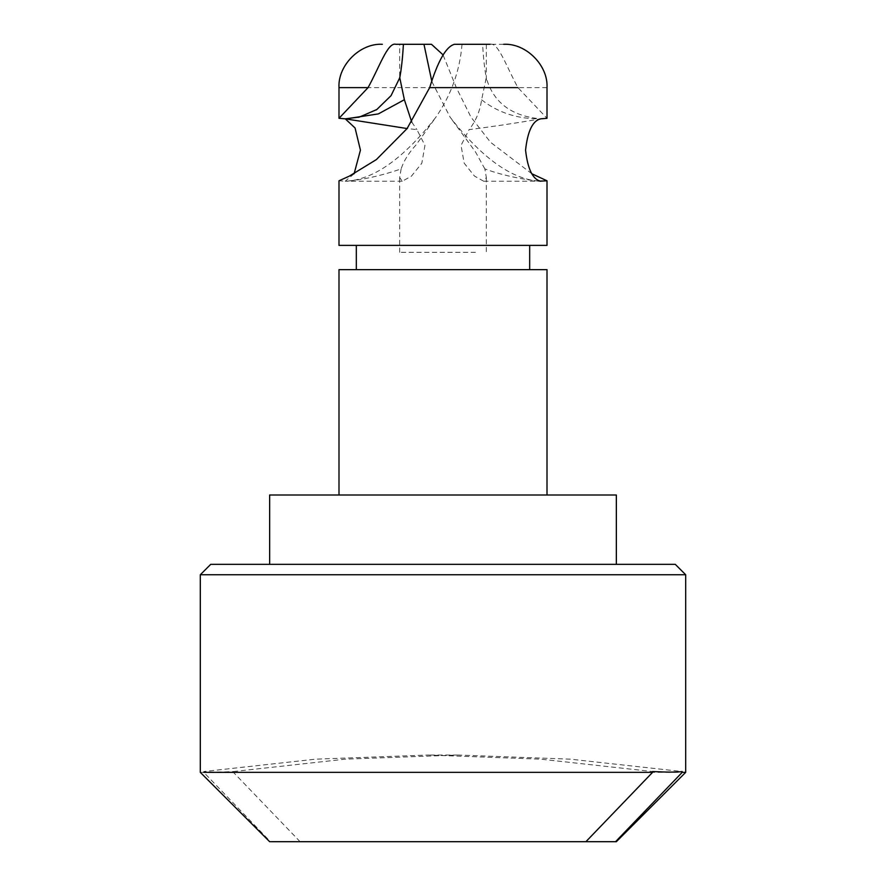<?xml version="1.0" encoding="UTF-8"?>
<svg xmlns="http://www.w3.org/2000/svg" width="886" height="886" viewBox="0 0 886 886"><rect width="100%" height="100%" fill="white"/><g stroke="black" fill="none" stroke-linecap="round" stroke-linejoin="round"><path stroke-width="0.66" stroke-dasharray="4.43 3.32" d="M432.767 245.389L529.673 245.389L432.767 245.389M432.767 269.654L529.673 269.654L432.767 269.654M430.729 495.008L547.005 495.008L430.729 495.008M547.005 269.654L338.995 269.654M422.544 564.349L616.346 564.349L422.544 564.349M616.346 495.008L269.654 495.008M675.287 564.349L210.713 564.349M443 574.748L200.314 574.748M685.686 574.748L462.038 574.748M685.686 772.359L233.439 772.359L233.439 771.551C218.665 772.282 208.775 772.282 203.791 771.551L315.582 759.169L428.171 755.027L540.77 759.169L652.561 771.551M615.548 841.7L270.451 841.7L203.791 772.359L203.791 771.551M203.791 772.359L200.314 772.359M475.461 252.322L399.664 252.322L475.461 252.322M354.101 173.789L345.208 181.242C362.263 179.947 380.902 175.838 401.136 168.938C403.706 160.975 408.679 152.968 416.055 144.939L435.857 117.24C403.529 158.694 373.316 180.035 345.208 181.242L338.995 180.799M401.136 168.938L399.664 177.499L402.277 181.242L411.481 176.104L421.825 163.212L424.959 145.382L416.907 129.622L407.106 128.548M411.757 122.102L416.907 129.622M403.396 44.3L399.664 44.3L403.396 44.3L399.664 44.3L399.664 79.884M431.881 81.656L450.143 117.24C482.471 158.694 512.684 180.035 540.792 181.242C526.893 180.223 503.769 175.915 484.863 168.938L486.336 177.499L483.723 181.242L474.508 176.093L464.175 163.201L461.052 145.359L469.093 129.622C493.635 126.499 517.513 122.899 540.737 118.835C511.455 116.188 493.292 102.488 486.237 77.735L481.607 99.808C479.979 111.215 475.804 121.149 469.093 129.622M484.863 168.938L475.45 151.838L450.143 117.24M454.529 44.3L482.604 44.3C483.346 57.712 484.564 68.864 486.237 77.735M486.336 79.873L486.336 44.3L482.604 44.3L490.113 44.3C498.275 41.93 506.404 66.782 517.945 87.636L547.005 118.314M462.038 44.3C459.834 70.836 451.107 95.156 435.857 117.24M547.005 245.389L338.995 245.389M531.899 173.789L490.534 142.292L470.931 117.074L456.334 87.636L443 54.799M346.204 118.802L345.263 118.835M481.607 99.808C498.187 112.788 517.889 119.134 540.737 118.835M233.439 771.551L345.219 759.169L457.807 755.027L570.407 759.169L682.209 771.551M300.099 841.7L233.439 772.359M270.451 841.7L269.654 841.7M431.471 44.3L423.962 44.3M503.669 44.3L490.113 44.3M547.005 87.636L517.945 87.636M456.334 87.636L368.055 87.636M399.664 252.322L399.664 177.499M486.336 177.499L486.336 252.322M347.146 118.768L345.429 118.846M345.462 118.846L347.323 118.757M358.033 117.384L347.733 118.724M457.818 755.027L428.182 755.027M483.723 181.242L540.726 181.242M402.277 181.242L345.274 181.242"/><path stroke-width="1.33" d="M338.995 495.008L338.995 269.654L547.005 269.654L547.005 495.008M269.654 564.349L269.654 495.008L616.346 495.008L616.346 564.349M354.09 574.748L685.686 574.748L675.287 564.349L210.713 564.349L200.314 574.748L354.09 574.748M462.038 574.748L443 574.748M203.791 772.359L652.561 772.359L585.901 841.7L616.346 841.7L685.686 772.359L685.686 574.748M685.686 772.359L682.209 772.359L682.209 771.551C677.225 772.282 667.335 772.282 652.561 771.551L652.561 772.359M443 54.799L431.471 44.3L403.396 44.3C402.654 57.712 401.436 68.864 399.763 77.735L404.37 99.719L411.757 122.102M354.101 173.789L360.436 150.133L355.076 128.005L345.263 118.835L338.995 118.314L368.055 87.636C379.596 66.782 387.725 41.93 395.887 44.3L423.962 44.3L431.881 81.656M490.113 44.3L454.529 44.3C446.245 46.349 437.961 60.791 429.666 87.636L407.073 128.603L376.395 159.569L349.438 176.07L338.995 180.799L338.995 245.389L547.005 245.389L547.005 180.799L531.899 173.789M539.862 181.154L547.005 180.799M540.792 181.242C532.796 179.559 527.713 169.182 525.564 150.133C527.646 131.062 532.707 120.629 540.737 118.835L547.005 118.314L547.005 87.636C548.312 65.387 525.919 42.993 503.669 44.3M407.106 128.548L345.263 118.835L359.428 117.063L376.805 109.521L391.036 95.677L399.763 77.735M404.37 99.719L378.333 113.906L346.204 118.802M682.209 772.359L615.548 841.7M270.451 841.7L585.901 841.7M399.664 44.3L395.887 44.3M429.666 87.636L517.945 87.636M338.995 118.314L338.995 87.636L368.055 87.636M529.673 245.389L529.673 269.654M356.327 245.389L356.327 269.654M200.314 574.748L200.314 772.359L269.654 841.7M359.428 117.063L358.033 117.384M376.041 110.03L376.805 109.521M347.733 118.724L346.36 118.79M338.995 87.636C337.688 65.387 360.081 42.993 382.331 44.3"/></g></svg>
